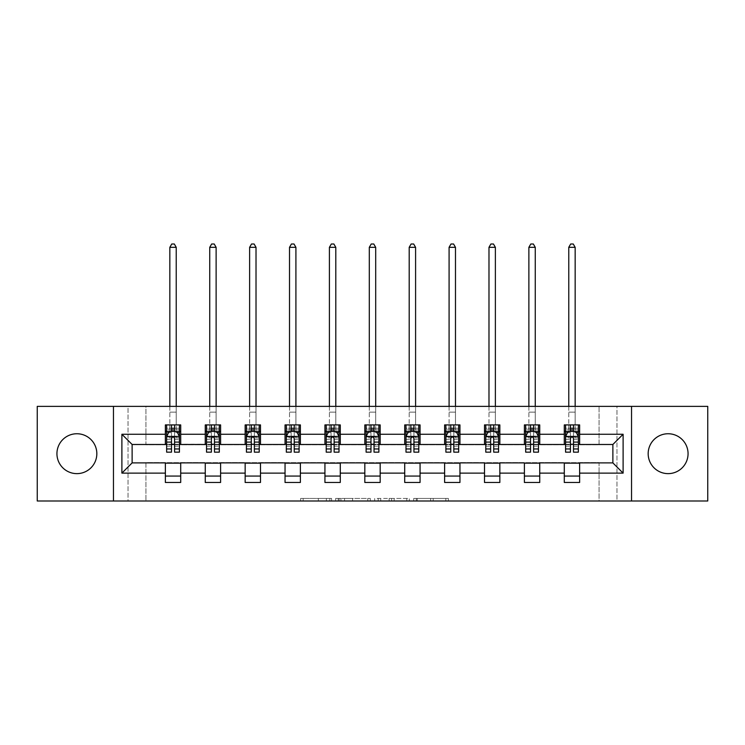<?xml version="1.0" encoding="UTF-8"?>
<svg xmlns="http://www.w3.org/2000/svg" width="745" height="745" viewBox="0 0 745 745"><rect width="100%" height="100%" fill="white"/><g stroke="black" fill="none" stroke-linecap="round" stroke-linejoin="round"><path stroke-width="0.56" stroke-dasharray="3.73 2.79" d="M331.59 501.003L303.159 501.003L331.59 501.003L331.59 498.442L318.348 498.442L318.348 501.003L318.348 498.442L331.59 498.442L331.59 501.003L331.59 498.442L318.348 498.442L318.348 501.003L318.348 498.442L331.59 498.442L303.159 498.442L331.59 498.442M668.116 473.634A19.947 19.947 0 0 1 648.169 453.696A19.947 19.947 0 0 1 668.116 433.748A19.947 19.947 0 0 1 688.063 453.696A19.947 19.947 0 0 1 668.116 473.634M76.884 473.634A19.947 19.947 0 0 1 56.937 453.696A19.947 19.947 0 0 1 76.884 433.748A19.947 19.947 0 0 1 96.831 453.696A19.947 19.947 0 0 1 76.884 473.634M445.855 501.003L416.241 501.003L445.855 501.003L445.855 498.442L433.18 498.442L448.369 498.442L448.369 501.003L448.369 498.442L416.241 498.442L448.369 498.442L448.369 501.003L448.369 498.442L445.855 498.442L445.855 501.003M430.675 501.003L417.247 501.003L430.675 501.003L430.675 498.442L433.18 498.442L430.675 498.442L430.675 501.003L430.675 498.442L417.247 498.442L417.247 501.003L417.247 498.442L430.675 498.442L430.675 501.003M413.726 501.003L416.241 501.003L413.726 501.003L413.726 498.442L416.241 498.442L413.726 498.442L413.726 501.003M300.645 501.003L303.159 501.003L300.645 501.003L300.645 498.442L303.159 498.442L300.645 498.442L300.645 501.003M599.073 501.003L616.972 501.003L616.972 406.379L707.75 406.379L707.75 501.003L616.972 501.003L616.972 406.379L599.073 406.379L599.073 444.737L145.927 444.737L145.927 406.379L599.073 406.379L599.073 444.737L145.927 444.737L145.927 406.379L128.028 406.379L128.028 501.003L37.25 501.003L37.25 406.379L128.028 406.379L128.028 501.003L145.927 501.003L145.927 462.645L599.073 462.645L599.073 501.003L145.927 501.003L145.927 462.645L599.073 462.645L599.073 501.003M370.302 501.003L367.797 501.003L370.302 501.003L370.302 498.442L370.302 501.003M338.174 501.003L367.797 501.003L335.669 501.003L338.174 501.003L338.174 498.442L370.302 498.442L335.669 498.442L335.669 501.003L335.669 498.442L338.174 498.442L338.174 501.003M377.203 501.003L409.331 501.003L374.698 501.003L377.203 501.003L377.203 498.442L409.331 498.442L409.331 501.003L409.331 498.442L394.152 498.442L394.152 501.003M165.362 476.064L180.709 476.064L180.709 482.462L165.362 482.462L165.362 462.896L132.126 462.896L132.126 444.486L180.709 444.234L180.709 431.318L165.362 431.318L165.362 424.92L180.709 424.92L180.709 431.318M205.257 476.064L220.604 476.064L220.604 482.462L205.257 482.462L205.257 462.896L165.362 463.157M245.152 476.064L260.499 476.064L260.499 482.462L245.152 482.462L245.152 462.896L205.257 463.157M285.046 476.064L300.384 476.064L300.384 482.462L285.046 482.462L285.046 462.896L245.152 463.157M324.932 476.064L340.279 476.064L340.279 482.462L324.932 482.462L324.932 462.896L285.046 463.157M364.827 476.064L380.173 476.064L380.173 482.462L364.827 482.462L364.827 462.896L324.932 463.157M404.721 476.064L420.068 476.064L420.068 482.462L404.721 482.462L404.721 462.896L364.827 463.157M444.616 476.064L459.954 476.064L459.954 482.462L444.616 482.462L444.616 462.896L404.721 463.157M484.501 476.064L499.848 476.064L499.848 482.462L484.501 482.462L484.501 462.896L444.616 463.157M524.396 476.064L539.743 476.064L539.743 482.462L524.396 482.462L524.396 462.896L484.501 463.157M564.291 476.064L579.638 476.064L579.638 482.462L564.291 482.462L564.291 462.896L524.396 463.157M205.257 424.92L220.604 424.92L220.604 431.318L205.257 431.318L205.257 424.92M245.152 424.92L260.499 424.92L260.499 431.318L245.152 431.318L245.152 424.92M285.046 424.92L300.384 424.92L300.384 431.318L285.046 431.318L285.046 424.92M324.932 424.92L340.279 424.92L340.279 431.318L324.932 431.318L324.932 424.92M364.827 424.92L380.173 424.92L380.173 431.318L364.827 431.318L364.827 424.92M404.721 424.92L420.068 424.92L420.068 431.318L404.721 431.318L404.721 424.92M444.616 424.92L459.954 424.92L459.954 431.318L444.616 431.318L444.616 424.92M484.501 424.92L499.848 424.92L499.848 431.318L484.501 431.318L484.501 424.92M524.396 424.92L539.743 424.92L539.743 431.318L524.396 431.318L524.396 424.92M564.291 424.92L579.638 424.92L579.638 431.318L564.291 431.318L564.291 424.92M564.291 463.157L612.874 462.896L612.874 444.486L539.743 444.486L539.743 431.318M539.743 444.234L499.848 444.486L499.848 431.318M499.848 444.234L459.954 444.486L459.954 431.318M459.954 444.234L420.068 444.486L420.068 431.318M420.068 444.234L380.173 444.486L380.173 431.318M380.173 444.234L340.279 444.486L340.279 431.318M340.279 444.234L300.384 444.486L300.384 431.318M300.384 444.234L260.499 444.486L260.499 431.318M260.499 444.234L220.604 444.486L220.604 431.318M220.604 444.234L180.709 444.234M174.572 431.318L171.499 431.318M165.362 444.234L165.362 431.318M166.647 444.234L171.499 444.234M174.572 444.234L179.433 444.234M180.709 476.064L180.709 463.157M220.604 476.064L220.604 463.157M205.257 444.234L205.257 431.318M214.467 431.318L211.394 431.318M206.533 444.234L211.394 444.234M214.467 444.234L219.319 444.234M260.499 476.064L260.499 463.157M245.152 444.234L245.152 431.318M254.362 431.318L251.288 431.318M246.427 444.234L251.288 444.234M254.362 444.234L259.213 444.234M300.384 476.064L300.384 463.157M285.046 444.234L285.046 431.318M294.247 431.318L291.183 431.318M286.322 444.234L291.183 444.234M294.247 444.234L299.108 444.234M340.279 476.064L340.279 463.157M324.932 444.234L324.932 431.318M334.142 431.318L331.069 431.318M326.217 444.234L331.069 444.234M334.142 444.234L339.003 444.234M380.173 476.064L380.173 463.157M364.827 444.234L364.827 431.318M374.037 431.318L370.963 431.318M366.112 444.234L370.963 444.234M374.037 444.234L378.888 444.234M420.068 476.064L420.068 463.157M404.721 444.234L404.721 431.318M413.931 431.318L410.858 431.318M405.997 444.234L410.858 444.234M413.931 444.234L418.783 444.234M459.954 476.064L459.954 463.157M444.616 444.234L444.616 431.318M453.817 431.318L450.753 431.318M445.892 444.234L450.753 444.234M453.817 444.234L458.678 444.234M499.848 476.064L499.848 463.157M484.501 444.234L484.501 431.318M493.712 431.318L490.638 431.318M485.787 444.234L490.638 444.234M493.712 444.234L498.573 444.234M539.743 476.064L539.743 463.157M524.396 444.234L524.396 431.318M533.606 431.318L530.533 431.318M525.681 444.234L530.533 444.234M533.606 444.234L538.467 444.234M579.638 476.064L579.638 463.157M564.291 444.234L564.291 431.318M579.638 444.234L579.638 431.318M573.501 431.318L570.428 431.318M565.567 444.234L570.428 444.234M573.501 444.234L578.353 444.234M113.454 501.003L113.454 406.379M631.546 406.379L631.546 501.003M340.94 501.003L344.572 501.003L340.94 501.003L340.94 498.442L339.18 498.442L339.18 501.003L339.18 498.442L344.572 498.442L340.94 498.442L340.94 501.003M344.572 501.003L352.608 501.003L344.572 501.003L344.572 498.442L352.608 498.442L352.608 501.003L352.608 498.442L344.572 498.442L344.572 501.003M377.203 498.442L391.637 498.442L391.637 501.003L391.637 498.442L389.132 498.442L391.637 498.442L391.637 501.003L391.637 498.442L394.152 498.442M378.209 498.442L378.209 501.003L378.209 498.442M374.698 498.442L374.698 501.003L374.698 498.442M166.647 431.318L169.841 431.318L169.841 424.92L166.647 424.92L166.647 431.318L166.647 428.245L171.499 428.245L171.499 424.92L179.433 424.92L176.23 424.92L176.23 406.379M166.647 436.561L166.647 448.835L166.647 436.561L169.199 431.448L176.872 431.448L179.433 436.561L179.433 448.835L179.433 436.561M166.647 452.159L166.647 428.245L179.433 428.245L179.433 431.318L179.433 424.92M179.433 452.159L179.433 428.245L174.572 428.245L174.572 424.92M171.499 452.159L171.499 437.846L166.647 437.846M166.647 436.952L171.499 436.952L171.499 448.835L171.499 438.479C172.523 436.542 173.548 436.542 174.572 438.479L174.572 448.835L174.572 436.952L179.433 436.952M166.647 424.92L171.499 424.92M169.841 247.321L176.23 247.321L174.321 243.997L171.76 243.997L169.841 247.321L169.841 424.92L176.23 424.92L176.23 431.318L179.433 431.318M171.499 428.245L171.499 437.846M179.433 437.846L174.572 437.846L174.572 428.245M171.499 436.952L171.499 431.448M174.572 431.448L174.572 436.952M174.572 437.846L174.572 452.159M169.841 406.379L169.841 431.318L176.23 431.318L176.23 247.321M206.533 431.318L209.736 431.318L209.736 424.92L206.533 424.92L206.533 431.318L206.533 428.245L211.394 428.245L211.394 424.92L219.319 424.92L216.125 424.92L216.125 406.379M206.533 436.561L206.533 448.835L206.533 436.561L209.094 431.448L216.767 431.448L219.319 436.561L219.319 448.835L219.319 436.561M206.533 452.159L206.533 428.245L219.319 428.245L219.319 431.318L219.319 424.92M219.319 452.159L219.319 428.245L214.467 428.245L214.467 424.92M211.394 452.159L211.394 437.846L206.533 437.846M206.533 436.952L211.394 436.952L211.394 448.835L211.394 438.479C212.418 436.542 213.442 436.542 214.467 438.479L214.467 448.835L214.467 436.952L219.319 436.952M206.533 424.92L211.394 424.92M209.736 247.321L216.125 247.321L214.206 243.997L211.655 243.997L209.736 247.321L209.736 424.92L216.125 424.92L216.125 431.318L219.319 431.318M211.394 428.245L211.394 437.846M219.319 437.846L214.467 437.846L214.467 428.245M211.394 436.952L211.394 431.448M214.467 431.448L214.467 436.952M214.467 437.846L214.467 452.159M209.736 406.379L209.736 431.318L216.125 431.318L216.125 247.321M246.427 431.318L249.622 431.318L249.622 424.92L246.427 424.92L246.427 431.318L246.427 428.245L251.288 428.245L251.288 424.92L259.213 424.92L256.019 424.92L256.019 406.379M246.427 436.561L246.427 448.835L246.427 436.561L248.988 431.448L256.662 431.448L259.213 436.561L259.213 448.835L259.213 436.561M246.427 452.159L246.427 428.245L259.213 428.245L259.213 431.318L259.213 424.92M259.213 452.159L259.213 428.245L254.362 428.245L254.362 424.92M251.288 452.159L251.288 437.846L246.427 437.846M246.427 436.952L251.288 436.952L251.288 448.835L251.288 438.479C252.313 436.542 253.328 436.542 254.362 438.479L254.362 448.835L254.362 436.952L259.213 436.952M246.427 424.92L251.288 424.92M249.622 247.321L256.019 247.321L254.101 243.997L251.54 243.997L249.622 247.321L249.622 424.92L256.019 424.92L256.019 431.318L259.213 431.318M251.288 428.245L251.288 437.846M259.213 437.846L254.362 437.846L254.362 428.245M251.288 436.952L251.288 431.448M254.362 431.448L254.362 436.952M254.362 437.846L254.362 452.159M249.622 406.379L249.622 431.318L256.019 431.318L256.019 247.321M286.322 431.318L289.516 431.318L289.516 424.92L286.322 424.92L286.322 431.318L286.322 428.245L291.183 428.245L291.183 424.92L299.108 424.92L295.914 424.92L295.914 406.379M286.322 436.561L286.322 448.835L286.322 436.561L288.883 431.448L296.547 431.448L299.108 436.561L299.108 448.835L299.108 436.561M286.322 452.159L286.322 428.245L299.108 428.245L299.108 431.318L299.108 424.92M299.108 452.159L299.108 428.245L294.247 428.245L294.247 424.92M291.183 452.159L291.183 437.846L286.322 437.846M286.322 436.952L291.183 436.952L291.183 448.835L291.183 438.479C292.198 436.542 293.223 436.542 294.247 438.479L294.247 448.835L294.247 436.952L299.108 436.952M286.322 424.92L291.183 424.92M289.516 247.321L295.914 247.321L293.996 243.997L291.435 243.997L289.516 247.321L289.516 424.92L295.914 424.92L295.914 431.318L299.108 431.318M291.183 428.245L291.183 437.846M299.108 437.846L294.247 437.846L294.247 428.245M291.183 436.952L291.183 431.448M294.247 431.448L294.247 436.952M294.247 437.846L294.247 452.159M289.516 406.379L289.516 431.318L295.914 431.318L295.914 247.321M326.217 431.318L329.411 431.318L329.411 424.92L326.217 424.92L326.217 431.318L326.217 428.245L331.069 428.245L331.069 424.92L339.003 424.92L335.799 424.92L335.799 406.379M326.217 436.561L326.217 448.835L326.217 436.561L328.769 431.448L336.442 431.448L339.003 436.561L339.003 448.835L339.003 436.561M326.217 452.159L326.217 428.245L339.003 428.245L339.003 431.318L339.003 424.92M339.003 452.159L339.003 428.245L334.142 428.245L334.142 424.92M331.069 452.159L331.069 437.846L326.217 437.846M326.217 436.952L331.069 436.952L331.069 448.835L331.069 438.479C332.093 436.542 333.117 436.542 334.142 438.479L334.142 448.835L334.142 436.952L339.003 436.952M326.217 424.92L331.069 424.92M329.411 247.321L335.799 247.321L333.89 243.997L331.329 243.997L329.411 247.321L329.411 424.92L335.799 424.92L335.799 431.318L339.003 431.318M331.069 428.245L331.069 437.846M339.003 437.846L334.142 437.846L334.142 428.245M331.069 436.952L331.069 431.448M334.142 431.448L334.142 436.952M334.142 437.846L334.142 452.159M329.411 406.379L329.411 431.318L335.799 431.318L335.799 247.321M366.112 431.318L369.306 431.318L369.306 424.92L366.112 424.92L366.112 431.318L366.112 428.245L370.963 428.245L370.963 424.92L378.888 424.92L375.694 424.92L375.694 406.379M366.112 436.561L366.112 448.835L366.112 436.561L368.663 431.448L376.337 431.448L378.888 436.561L378.888 448.835L378.888 436.561M366.112 452.159L366.112 428.245L378.888 428.245L378.888 431.318L378.888 424.92M378.888 452.159L378.888 428.245L374.037 428.245L374.037 424.92M370.963 452.159L370.963 437.846L366.112 437.846M366.112 436.952L370.963 436.952L370.963 448.835L370.963 438.479C371.988 436.542 373.012 436.542 374.037 438.479L374.037 448.835L374.037 436.952L378.888 436.952M366.112 424.92L370.963 424.92M369.306 247.321L375.694 247.321L373.776 243.997L371.224 243.997L369.306 247.321L369.306 424.92L375.694 424.92L375.694 431.318L378.888 431.318M370.963 428.245L370.963 437.846M378.888 437.846L374.037 437.846L374.037 428.245M370.963 436.952L370.963 431.448M374.037 431.448L374.037 436.952M374.037 437.846L374.037 452.159M369.306 406.379L369.306 431.318L375.694 431.318L375.694 247.321M405.997 431.318L409.201 431.318L409.201 424.92L405.997 424.92L405.997 431.318L405.997 428.245L410.858 428.245L410.858 424.92L418.783 424.92L415.589 424.92L415.589 406.379M405.997 436.561L405.997 448.835L405.997 436.561L408.558 431.448L416.231 431.448L418.783 436.561L418.783 448.835L418.783 436.561M405.997 452.159L405.997 428.245L418.783 428.245L418.783 431.318L418.783 424.92M418.783 452.159L418.783 428.245L413.931 428.245L413.931 424.92M410.858 452.159L410.858 437.846L405.997 437.846M405.997 436.952L410.858 436.952L410.858 448.835L410.858 438.479C411.883 436.542 412.898 436.542 413.931 438.479L413.931 448.835L413.931 436.952L418.783 436.952M405.997 424.92L410.858 424.92M409.201 247.321L415.589 247.321L413.671 243.997L411.11 243.997L409.201 247.321L409.201 424.92L415.589 424.92L415.589 431.318L418.783 431.318M410.858 428.245L410.858 437.846M418.783 437.846L413.931 437.846L413.931 428.245M410.858 436.952L410.858 431.448M413.931 431.448L413.931 436.952M413.931 437.846L413.931 452.159M409.201 406.379L409.201 431.318L415.589 431.318L415.589 247.321M445.892 431.318L449.086 431.318L449.086 424.92L445.892 424.92L445.892 431.318L445.892 428.245L450.753 428.245L450.753 424.92L458.678 424.92L455.484 424.92L455.484 406.379M445.892 436.561L445.892 448.835L445.892 436.561L448.453 431.448L456.117 431.448L458.678 436.561L458.678 448.835L458.678 436.561M445.892 452.159L445.892 428.245L458.678 428.245L458.678 431.318L458.678 424.92M458.678 452.159L458.678 428.245L453.817 428.245L453.817 424.92M450.753 452.159L450.753 437.846L445.892 437.846M445.892 436.952L450.753 436.952L450.753 448.835L450.753 438.479C451.768 436.542 452.792 436.542 453.817 438.479L453.817 448.835L453.817 436.952L458.678 436.952M445.892 424.92L450.753 424.92M449.086 247.321L455.484 247.321L453.565 243.997L451.004 243.997L449.086 247.321L449.086 424.92L455.484 424.92L455.484 431.318L458.678 431.318M450.753 428.245L450.753 437.846M458.678 437.846L453.817 437.846L453.817 428.245M450.753 436.952L450.753 431.448M453.817 431.448L453.817 436.952M453.817 437.846L453.817 452.159M449.086 406.379L449.086 431.318L455.484 431.318L455.484 247.321M485.787 431.318L488.981 431.318L488.981 424.92L485.787 424.92L485.787 431.318L485.787 428.245L490.638 428.245L490.638 424.92L498.573 424.92L495.378 424.92L495.378 406.379M485.787 436.561L485.787 448.835L485.787 436.561L488.338 431.448L496.012 431.448L498.573 436.561L498.573 448.835L498.573 436.561M485.787 452.159L485.787 428.245L498.573 428.245L498.573 431.318L498.573 424.92M498.573 452.159L498.573 428.245L493.712 428.245L493.712 424.92M490.638 452.159L490.638 437.846L485.787 437.846M485.787 436.952L490.638 436.952L490.638 448.835L490.638 438.479C491.663 436.542 492.687 436.542 493.712 438.479L493.712 448.835L493.712 436.952L498.573 436.952M485.787 424.92L490.638 424.92M488.981 247.321L495.378 247.321L493.46 243.997L490.899 243.997L488.981 247.321L488.981 424.92L495.378 424.92L495.378 431.318L498.573 431.318M490.638 428.245L490.638 437.846M498.573 437.846L493.712 437.846L493.712 428.245M490.638 436.952L490.638 431.448M493.712 431.448L493.712 436.952M493.712 437.846L493.712 452.159M488.981 406.379L488.981 431.318L495.378 431.318L495.378 247.321M525.681 431.318L528.875 431.318L528.875 424.92L525.681 424.92L525.681 431.318L525.681 428.245L530.533 428.245L530.533 424.92L538.467 424.92L535.264 424.92L535.264 406.379M525.681 436.561L525.681 448.835L525.681 436.561L528.233 431.448L535.906 431.448L538.467 436.561L538.467 448.835L538.467 436.561M525.681 452.159L525.681 428.245L538.467 428.245L538.467 431.318L538.467 424.92M538.467 452.159L538.467 428.245L533.606 428.245L533.606 424.92M530.533 452.159L530.533 437.846L525.681 437.846M525.681 436.952L530.533 436.952L530.533 448.835L530.533 438.479C531.558 436.542 532.582 436.542 533.606 438.479L533.606 448.835L533.606 436.952L538.467 436.952M525.681 424.92L530.533 424.92M528.875 247.321L535.264 247.321L533.346 243.997L530.794 243.997L528.875 247.321L528.875 424.92L535.264 424.92L535.264 431.318L538.467 431.318M530.533 428.245L530.533 437.846M538.467 437.846L533.606 437.846L533.606 428.245M530.533 436.952L530.533 431.448M533.606 431.448L533.606 436.952M533.606 437.846L533.606 452.159M528.875 406.379L528.875 431.318L535.264 431.318L535.264 247.321M565.567 431.318L568.77 431.318L568.77 424.92L565.567 424.92L565.567 431.318L565.567 428.245L570.428 428.245L570.428 424.92L578.353 424.92L575.159 424.92L575.159 406.379M565.567 436.561L565.567 448.835L565.567 436.561L568.128 431.448L575.801 431.448L578.353 436.561L578.353 448.835L578.353 436.561M565.567 452.159L565.567 428.245L578.353 428.245L578.353 431.318L578.353 424.92M578.353 452.159L578.353 428.245L573.501 428.245L573.501 424.92M570.428 452.159L570.428 437.846L565.567 437.846M565.567 436.952L570.428 436.952L570.428 448.835L570.428 438.479C571.452 436.542 572.467 436.542 573.501 438.479L573.501 448.835L573.501 436.952L578.353 436.952M565.567 424.92L570.428 424.92M568.77 247.321L575.159 247.321L573.24 243.997L570.679 243.997L568.77 247.321L568.77 424.92L575.159 424.92L575.159 431.318L578.353 431.318M570.428 428.245L570.428 437.846M578.353 437.846L573.501 437.846L573.501 428.245M570.428 436.952L570.428 431.448M573.501 431.448L573.501 436.952M573.501 437.846L573.501 452.159M568.77 406.379L568.77 431.318L575.159 431.318L575.159 247.321M329.83 498.442L329.83 501.003L329.83 498.442M326.375 498.442L326.375 501.003L326.375 498.442M303.159 498.442L303.159 501.003L303.159 498.442M367.797 498.442L367.797 501.003L367.797 498.442M406.826 498.442L406.826 501.003L406.826 498.442M389.132 498.442L389.132 501.003L389.132 498.442M380.723 498.442L380.723 501.003L380.723 498.442M433.18 498.442L433.18 501.003L433.18 498.442M416.241 498.442L416.241 501.003L416.241 498.442M166.712 436.43L179.368 436.43M166.647 446.171L171.499 446.171M171.499 432.64L166.647 432.64M179.433 432.64L174.572 432.64M169.05 431.746L171.499 431.746M174.572 431.746L177.031 431.746M174.572 446.171L179.433 446.171M166.647 439.317L171.499 439.317M174.572 439.317L179.433 439.317M179.433 429.874L174.572 429.874M171.499 429.874L166.647 429.874M169.841 412.134L176.23 412.134L169.841 412.134M206.598 436.43L219.263 436.43M206.533 446.171L211.394 446.171M211.394 432.64L206.533 432.64M219.319 432.64L214.467 432.64M208.945 431.746L211.394 431.746M214.467 431.746L216.916 431.746M214.467 446.171L219.319 446.171M206.533 439.317L211.394 439.317M214.467 439.317L219.319 439.317M219.319 429.874L214.467 429.874M211.394 429.874L206.533 429.874M209.736 412.134L216.125 412.134L209.736 412.134M246.493 436.43L259.148 436.43M246.427 446.171L251.288 446.171M251.288 432.64L246.427 432.64M259.213 432.64L254.362 432.64M248.83 431.746L251.288 431.746M254.362 431.746L256.811 431.746M254.362 446.171L259.213 446.171M246.427 439.317L251.288 439.317M254.362 439.317L259.213 439.317M259.213 429.874L254.362 429.874M251.288 429.874L246.427 429.874M249.622 412.134L256.019 412.134L249.622 412.134M286.387 436.43L299.043 436.43M286.322 446.171L291.183 446.171M291.183 432.64L286.322 432.64M299.108 432.64L294.247 432.64M288.725 431.746L291.183 431.746M294.247 431.746L296.706 431.746M294.247 446.171L299.108 446.171M286.322 439.317L291.183 439.317M294.247 439.317L299.108 439.317M299.108 429.874L294.247 429.874M291.183 429.874L286.322 429.874M289.516 412.134L295.914 412.134L289.516 412.134M326.282 436.43L338.938 436.43M326.217 446.171L331.069 446.171M331.069 432.64L326.217 432.64M339.003 432.64L334.142 432.64M328.62 431.746L331.069 431.746M334.142 431.746L336.6 431.746M334.142 446.171L339.003 446.171M326.217 439.317L331.069 439.317M334.142 439.317L339.003 439.317M339.003 429.874L334.142 429.874M331.069 429.874L326.217 429.874M329.411 412.134L335.799 412.134L329.411 412.134M366.168 436.43L378.833 436.43M366.112 446.171L370.963 446.171M370.963 432.64L366.112 432.64M378.888 432.64L374.037 432.64M368.514 431.746L370.963 431.746M374.037 431.746L376.486 431.746M374.037 446.171L378.888 446.171M366.112 439.317L370.963 439.317M374.037 439.317L378.888 439.317M378.888 429.874L374.037 429.874M370.963 429.874L366.112 429.874M369.306 412.134L375.694 412.134L369.306 412.134M406.062 436.43L418.718 436.43M405.997 446.171L410.858 446.171M410.858 432.64L405.997 432.64M418.783 432.64L413.931 432.64M408.4 431.746L410.858 431.746M413.931 431.746L416.381 431.746M413.931 446.171L418.783 446.171M405.997 439.317L410.858 439.317M413.931 439.317L418.783 439.317M418.783 429.874L413.931 429.874M410.858 429.874L405.997 429.874M409.201 412.134L415.589 412.134L409.201 412.134M445.957 436.43L458.613 436.43M445.892 446.171L450.753 446.171M450.753 432.64L445.892 432.64M458.678 432.64L453.817 432.64M448.294 431.746L450.753 431.746M453.817 431.746L456.275 431.746M453.817 446.171L458.678 446.171M445.892 439.317L450.753 439.317M453.817 439.317L458.678 439.317M458.678 429.874L453.817 429.874M450.753 429.874L445.892 429.874M449.086 412.134L455.484 412.134L449.086 412.134M485.852 436.43L498.507 436.43M485.787 446.171L490.638 446.171M490.638 432.64L485.787 432.64M498.573 432.64L493.712 432.64M488.189 431.746L490.638 431.746M493.712 431.746L496.17 431.746M493.712 446.171L498.573 446.171M485.787 439.317L490.638 439.317M493.712 439.317L498.573 439.317M498.573 429.874L493.712 429.874M490.638 429.874L485.787 429.874M488.981 412.134L495.378 412.134L488.981 412.134M525.737 436.43L538.402 436.43M525.681 446.171L530.533 446.171M530.533 432.64L525.681 432.64M538.467 432.64L533.606 432.64M528.084 431.746L530.533 431.746M533.606 431.746L536.055 431.746M533.606 446.171L538.467 446.171M525.681 439.317L530.533 439.317M533.606 439.317L538.467 439.317M538.467 429.874L533.606 429.874M530.533 429.874L525.681 429.874M528.875 412.134L535.264 412.134L528.875 412.134M565.632 436.43L578.288 436.43M565.567 446.171L570.428 446.171M570.428 432.64L565.567 432.64M578.353 432.64L573.501 432.64M567.969 431.746L570.428 431.746M573.501 431.746L575.95 431.746M573.501 446.171L578.353 446.171M565.567 439.317L570.428 439.317M573.501 439.317L578.353 439.317M578.353 429.874L573.501 429.874M570.428 429.874L565.567 429.874M568.77 412.134L575.159 412.134L568.77 412.134M166.647 448.835L171.499 448.835M174.572 448.835L179.433 448.835M206.533 448.835L211.394 448.835M214.467 448.835L219.319 448.835M246.427 448.835L251.288 448.835M254.362 448.835L259.213 448.835M286.322 448.835L291.183 448.835M294.247 448.835L299.108 448.835M326.217 448.835L331.069 448.835M334.142 448.835L339.003 448.835M366.112 448.835L370.963 448.835M374.037 448.835L378.888 448.835M405.997 448.835L410.858 448.835M413.931 448.835L418.783 448.835M445.892 448.835L450.753 448.835M453.817 448.835L458.678 448.835M485.787 448.835L490.638 448.835M493.712 448.835L498.573 448.835M525.681 448.835L530.533 448.835M533.606 448.835L538.467 448.835M565.567 448.835L570.428 448.835M573.501 448.835L578.353 448.835"/><path stroke-width="1.12" d="M668.116 433.748A19.947 19.947 0 0 0 648.169 453.696A19.947 19.947 0 0 0 668.116 473.634A19.947 19.947 0 0 0 688.063 453.696A19.947 19.947 0 0 0 668.116 433.748M76.884 433.748A19.947 19.947 0 0 0 56.937 453.696A19.947 19.947 0 0 0 76.884 473.634A19.947 19.947 0 0 0 96.831 453.696A19.947 19.947 0 0 0 76.884 433.748M631.546 501.003L707.75 501.003L707.75 406.379L631.546 406.379L631.546 501.003L113.454 501.003L113.454 406.379L37.25 406.379L37.25 501.003L113.454 501.003M631.546 406.379L113.454 406.379M579.638 434.26L579.638 424.92L564.291 424.92L564.291 434.26L539.743 434.26L539.743 424.92L524.396 424.92L524.396 434.26L499.848 434.26L499.848 424.92L484.501 424.92L484.501 434.26L459.954 434.26L459.954 424.92L444.616 424.92L444.616 434.26L420.068 434.26L420.068 424.92L404.721 424.92L404.721 434.26L380.173 434.26L380.173 424.92L364.827 424.92L364.827 434.26L340.279 434.26L340.279 424.92L324.932 424.92L324.932 434.26L300.384 434.26L300.384 424.92L285.046 424.92L285.046 434.26L260.499 434.26L260.499 424.92L245.152 424.92L245.152 434.26L220.604 434.26L220.604 424.92L205.257 424.92L205.257 434.26L180.709 434.26L180.709 424.92L165.362 424.92L165.362 434.26L121.891 434.26L121.891 473.122L132.126 462.896L165.362 462.896L165.362 482.462L180.709 482.462L180.709 462.896L205.257 462.896L205.257 482.462L220.604 482.462L220.604 462.896L245.152 462.896L245.152 482.462L260.499 482.462L260.499 462.896L285.046 462.896L285.046 482.462L300.384 482.462L300.384 462.896L324.932 462.896L324.932 482.462L340.279 482.462L340.279 462.896L364.827 462.896L364.827 482.462L380.173 482.462L380.173 462.896L404.721 462.896L404.721 482.462L420.068 482.462L420.068 462.896L444.616 462.896L444.616 482.462L459.954 482.462L459.954 462.896L484.501 462.896L484.501 482.462L499.848 482.462L499.848 462.896L524.396 462.896L524.396 482.462L539.743 482.462L539.743 462.896L564.291 462.896L564.291 482.462L579.638 482.462L579.638 462.896L612.874 462.896L612.874 444.486L579.638 444.486L579.638 434.26L623.109 434.26L623.109 473.122L579.638 473.122M564.291 473.122L539.743 473.122M524.396 473.122L499.848 473.122M484.501 473.122L459.954 473.122M444.616 473.122L420.068 473.122M404.721 473.122L380.173 473.122M364.827 473.122L340.279 473.122M324.932 473.122L300.384 473.122M285.046 473.122L260.499 473.122M245.152 473.122L220.604 473.122M205.257 473.122L180.709 473.122M165.362 473.122L121.891 473.122M564.291 434.26L564.291 444.486L539.743 444.486L539.743 434.26M524.396 434.26L524.396 444.486L499.848 444.486L499.848 434.26M484.501 434.26L484.501 444.486L459.954 444.486L459.954 434.26M444.616 434.26L444.616 444.486L420.068 444.486L420.068 434.26M404.721 434.26L404.721 444.486L380.173 444.486L380.173 434.26M364.827 434.26L364.827 444.486L340.279 444.486L340.279 434.26M324.932 434.26L324.932 444.486L300.384 444.486L300.384 434.26M285.046 434.26L285.046 444.486L260.499 444.486L260.499 434.26M245.152 434.26L245.152 444.486L220.604 444.486L220.604 434.26M205.257 434.26L205.257 444.486L180.709 444.486L180.709 434.26M165.362 434.26L165.362 444.486L132.126 444.486L121.891 434.26M132.126 444.486L132.126 462.896M623.109 473.122L612.874 462.896M612.874 444.486L623.109 434.26M165.362 431.318L166.647 431.318M171.499 431.318L174.572 431.318M179.433 431.318L180.709 431.318M165.362 444.234L166.647 444.234M171.499 444.234L174.572 444.234M179.433 444.234L180.709 444.234M165.362 463.157L180.709 463.157M165.362 476.064L180.709 476.064M205.257 463.157L220.604 463.157M205.257 476.064L220.604 476.064M205.257 431.318L206.533 431.318M211.394 431.318L214.467 431.318M219.319 431.318L220.604 431.318M205.257 444.234L206.533 444.234M211.394 444.234L214.467 444.234M219.319 444.234L220.604 444.234M245.152 463.157L260.499 463.157M245.152 476.064L260.499 476.064M245.152 431.318L246.427 431.318M251.288 431.318L254.362 431.318M259.213 431.318L260.499 431.318M245.152 444.234L246.427 444.234M251.288 444.234L254.362 444.234M259.213 444.234L260.499 444.234M285.046 463.157L300.384 463.157M285.046 476.064L300.384 476.064M285.046 431.318L286.322 431.318M291.183 431.318L294.247 431.318M299.108 431.318L300.384 431.318M285.046 444.234L286.322 444.234M291.183 444.234L294.247 444.234M299.108 444.234L300.384 444.234M324.932 463.157L340.279 463.157M324.932 476.064L340.279 476.064M324.932 431.318L326.217 431.318M331.069 431.318L334.142 431.318M339.003 431.318L340.279 431.318M324.932 444.234L326.217 444.234M331.069 444.234L334.142 444.234M339.003 444.234L340.279 444.234M364.827 463.157L380.173 463.157M364.827 476.064L380.173 476.064M364.827 431.318L366.112 431.318M370.963 431.318L374.037 431.318M378.888 431.318L380.173 431.318M364.827 444.234L366.112 444.234M370.963 444.234L374.037 444.234M378.888 444.234L380.173 444.234M404.721 463.157L420.068 463.157M404.721 476.064L420.068 476.064M404.721 431.318L405.997 431.318M410.858 431.318L413.931 431.318M418.783 431.318L420.068 431.318M404.721 444.234L405.997 444.234M410.858 444.234L413.931 444.234M418.783 444.234L420.068 444.234M444.616 463.157L459.954 463.157M444.616 476.064L459.954 476.064M444.616 431.318L445.892 431.318M450.753 431.318L453.817 431.318M458.678 431.318L459.954 431.318M444.616 444.234L445.892 444.234M450.753 444.234L453.817 444.234M458.678 444.234L459.954 444.234M484.501 463.157L499.848 463.157M484.501 476.064L499.848 476.064M484.501 431.318L485.787 431.318M490.638 431.318L493.712 431.318M498.573 431.318L499.848 431.318M484.501 444.234L485.787 444.234M490.638 444.234L493.712 444.234M498.573 444.234L499.848 444.234M524.396 463.157L539.743 463.157M524.396 476.064L539.743 476.064M524.396 431.318L525.681 431.318M530.533 431.318L533.606 431.318M538.467 431.318L539.743 431.318M524.396 444.234L525.681 444.234M530.533 444.234L533.606 444.234M538.467 444.234L539.743 444.234M564.291 463.157L579.638 463.157M564.291 476.064L579.638 476.064M564.291 431.318L565.567 431.318M570.428 431.318L573.501 431.318M578.353 431.318L579.638 431.318M564.291 444.234L565.567 444.234M570.428 444.234L573.501 444.234M578.353 444.234L579.638 444.234M174.572 428.245L171.499 428.245M179.433 448.956L174.572 448.956L174.572 452.159L179.433 452.159L179.433 436.561L176.872 431.448L169.199 431.448L166.647 436.561L166.647 452.159L171.499 452.159L171.499 448.956L166.647 448.956M166.647 436.561L166.647 424.92M179.433 436.561L179.433 424.92M171.499 431.448L171.499 424.92M174.572 424.92L174.572 431.448M174.572 448.956L174.572 438.479C173.548 436.505 172.523 436.505 171.499 438.479L171.499 448.956M176.23 406.379L176.23 247.321L169.841 247.321L169.841 406.379M169.841 247.321L171.76 243.997L174.321 243.997L176.23 247.321M214.467 428.245L211.394 428.245M219.319 448.956L214.467 448.956L214.467 452.159L219.319 452.159L219.319 436.561L216.767 431.448L209.094 431.448L206.533 436.561L206.533 452.159L211.394 452.159L211.394 448.956L206.533 448.956M206.533 436.561L206.533 424.92M219.319 436.561L219.319 424.92M211.394 431.448L211.394 424.92M214.467 424.92L214.467 431.448M214.467 448.956L214.467 438.479C213.442 436.505 212.418 436.505 211.394 438.479L211.394 448.956M216.125 406.379L216.125 247.321L209.736 247.321L209.736 406.379M209.736 247.321L211.655 243.997L214.206 243.997L216.125 247.321M254.362 428.245L251.288 428.245M259.213 448.956L254.362 448.956L254.362 452.159L259.213 452.159L259.213 436.561L256.662 431.448L248.988 431.448L246.427 436.561L246.427 452.159L251.288 452.159L251.288 448.956L246.427 448.956M246.427 436.561L246.427 424.92M259.213 436.561L259.213 424.92M251.288 431.448L251.288 424.92M254.362 424.92L254.362 431.448M254.362 448.956L254.362 438.479C253.337 436.505 252.313 436.505 251.288 438.479L251.288 448.956M256.019 406.379L256.019 247.321L249.622 247.321L249.622 406.379M249.622 247.321L251.54 243.997L254.101 243.997L256.019 247.321M294.247 428.245L291.183 428.245M299.108 448.956L294.247 448.956L294.247 452.159L299.108 452.159L299.108 436.561L296.547 431.448L288.883 431.448L286.322 436.561L286.322 452.159L291.183 452.159L291.183 448.956L286.322 448.956M286.322 436.561L286.322 424.92M299.108 436.561L299.108 424.92M291.183 431.448L291.183 424.92M294.247 424.92L294.247 431.448M294.247 448.956L294.247 438.479C293.232 436.505 292.208 436.505 291.183 438.479L291.183 448.956M295.914 406.379L295.914 247.321L289.516 247.321L289.516 406.379M289.516 247.321L291.435 243.997L293.996 243.997L295.914 247.321M334.142 428.245L331.069 428.245M339.003 448.956L334.142 448.956L334.142 452.159L339.003 452.159L339.003 436.561L336.442 431.448L328.769 431.448L326.217 436.561L326.217 452.159L331.069 452.159L331.069 448.956L326.217 448.956M326.217 436.561L326.217 424.92M339.003 436.561L339.003 424.92M331.069 431.448L331.069 424.92M334.142 424.92L334.142 431.448M334.142 448.956L334.142 438.479C333.117 436.505 332.093 436.505 331.069 438.479L331.069 448.956M335.799 406.379L335.799 247.321L329.411 247.321L329.411 406.379M329.411 247.321L331.329 243.997L333.89 243.997L335.799 247.321M374.037 428.245L370.963 428.245M378.888 448.956L374.037 448.956L374.037 452.159L378.888 452.159L378.888 436.561L376.337 431.448L368.663 431.448L366.112 436.561L366.112 452.159L370.963 452.159L370.963 448.956L366.112 448.956M366.112 436.561L366.112 424.92M378.888 436.561L378.888 424.92M370.963 431.448L370.963 424.92M374.037 424.92L374.037 431.448M374.037 448.956L374.037 438.479C373.012 436.505 371.988 436.505 370.963 438.479L370.963 448.956M375.694 406.379L375.694 247.321L369.306 247.321L369.306 406.379M369.306 247.321L371.224 243.997L373.776 243.997L375.694 247.321M413.931 428.245L410.858 428.245M418.783 448.956L413.931 448.956L413.931 452.159L418.783 452.159L418.783 436.561L416.231 431.448L408.558 431.448L405.997 436.561L405.997 452.159L410.858 452.159L410.858 448.956L405.997 448.956M405.997 436.561L405.997 424.92M418.783 436.561L418.783 424.92M410.858 431.448L410.858 424.92M413.931 424.92L413.931 431.448M413.931 448.956L413.931 438.479C412.907 436.505 411.883 436.505 410.858 438.479L410.858 448.956M415.589 406.379L415.589 247.321L409.201 247.321L409.201 406.379M409.201 247.321L411.11 243.997L413.671 243.997L415.589 247.321M453.817 428.245L450.753 428.245M458.678 448.956L453.817 448.956L453.817 452.159L458.678 452.159L458.678 436.561L456.117 431.448L448.453 431.448L445.892 436.561L445.892 452.159L450.753 452.159L450.753 448.956L445.892 448.956M445.892 436.561L445.892 424.92M458.678 436.561L458.678 424.92M450.753 431.448L450.753 424.92M453.817 424.92L453.817 431.448M453.817 448.956L453.817 438.479C452.802 436.505 451.777 436.505 450.753 438.479L450.753 448.956M455.484 406.379L455.484 247.321L449.086 247.321L449.086 406.379M449.086 247.321L451.004 243.997L453.565 243.997L455.484 247.321M493.712 428.245L490.638 428.245M498.573 448.956L493.712 448.956L493.712 452.159L498.573 452.159L498.573 436.561L496.012 431.448L488.338 431.448L485.787 436.561L485.787 452.159L490.638 452.159L490.638 448.956L485.787 448.956M485.787 436.561L485.787 424.92M498.573 436.561L498.573 424.92M490.638 431.448L490.638 424.92M493.712 424.92L493.712 431.448M493.712 448.956L493.712 438.479C492.687 436.505 491.663 436.505 490.638 438.479L490.638 448.956M495.378 406.379L495.378 247.321L488.981 247.321L488.981 406.379M488.981 247.321L490.899 243.997L493.46 243.997L495.378 247.321M533.606 428.245L530.533 428.245M538.467 448.956L533.606 448.956L533.606 452.159L538.467 452.159L538.467 436.561L535.906 431.448L528.233 431.448L525.681 436.561L525.681 452.159L530.533 452.159L530.533 448.956L525.681 448.956M525.681 436.561L525.681 424.92M538.467 436.561L538.467 424.92M530.533 431.448L530.533 424.92M533.606 424.92L533.606 431.448M533.606 448.956L533.606 438.479C532.582 436.505 531.558 436.505 530.533 438.479L530.533 448.956M535.264 406.379L535.264 247.321L528.875 247.321L528.875 406.379M528.875 247.321L530.794 243.997L533.346 243.997L535.264 247.321M573.501 428.245L570.428 428.245M578.353 448.956L573.501 448.956L573.501 452.159L578.353 452.159L578.353 436.561L575.801 431.448L568.128 431.448L565.567 436.561L565.567 452.159L570.428 452.159L570.428 448.956L565.567 448.956M565.567 436.561L565.567 424.92M578.353 436.561L578.353 424.92M570.428 431.448L570.428 424.92M573.501 424.92L573.501 431.448M573.501 448.956L573.501 438.479C572.477 436.505 571.452 436.505 570.428 438.479L570.428 448.956M575.159 406.379L575.159 247.321L568.77 247.321L568.77 406.379M568.77 247.321L570.679 243.997L573.24 243.997L575.159 247.321M179.368 436.43L166.712 436.43M166.647 431.746L169.05 431.746M177.031 431.746L179.433 431.746M171.499 442.092L166.647 442.092M179.433 442.092L174.572 442.092M174.572 429.874L171.499 429.874M219.263 436.43L206.598 436.43M206.533 431.746L208.945 431.746M216.916 431.746L219.319 431.746M211.394 442.092L206.533 442.092M219.319 442.092L214.467 442.092M214.467 429.874L211.394 429.874M259.148 436.43L246.493 436.43M246.427 431.746L248.83 431.746M256.811 431.746L259.213 431.746M251.288 442.092L246.427 442.092M259.213 442.092L254.362 442.092M254.362 429.874L251.288 429.874M299.043 436.43L286.387 436.43M286.322 431.746L288.725 431.746M296.706 431.746L299.108 431.746M291.183 442.092L286.322 442.092M299.108 442.092L294.247 442.092M294.247 429.874L291.183 429.874M338.938 436.43L326.282 436.43M326.217 431.746L328.62 431.746M336.6 431.746L339.003 431.746M331.069 442.092L326.217 442.092M339.003 442.092L334.142 442.092M334.142 429.874L331.069 429.874M378.833 436.43L366.168 436.43M366.112 431.746L368.514 431.746M376.486 431.746L378.888 431.746M370.963 442.092L366.112 442.092M378.888 442.092L374.037 442.092M374.037 429.874L370.963 429.874M418.718 436.43L406.062 436.43M405.997 431.746L408.4 431.746M416.381 431.746L418.783 431.746M410.858 442.092L405.997 442.092M418.783 442.092L413.931 442.092M413.931 429.874L410.858 429.874M458.613 436.43L445.957 436.43M445.892 431.746L448.294 431.746M456.275 431.746L458.678 431.746M450.753 442.092L445.892 442.092M458.678 442.092L453.817 442.092M453.817 429.874L450.753 429.874M498.507 436.43L485.852 436.43M485.787 431.746L488.189 431.746M496.17 431.746L498.573 431.746M490.638 442.092L485.787 442.092M498.573 442.092L493.712 442.092M493.712 429.874L490.638 429.874M538.402 436.43L525.737 436.43M525.681 431.746L528.084 431.746M536.055 431.746L538.467 431.746M530.533 442.092L525.681 442.092M538.467 442.092L533.606 442.092M533.606 429.874L530.533 429.874M578.288 436.43L565.632 436.43M565.567 431.746L567.969 431.746M575.95 431.746L578.353 431.746M570.428 442.092L565.567 442.092M578.353 442.092L573.501 442.092M573.501 429.874L570.428 429.874"/></g></svg>
